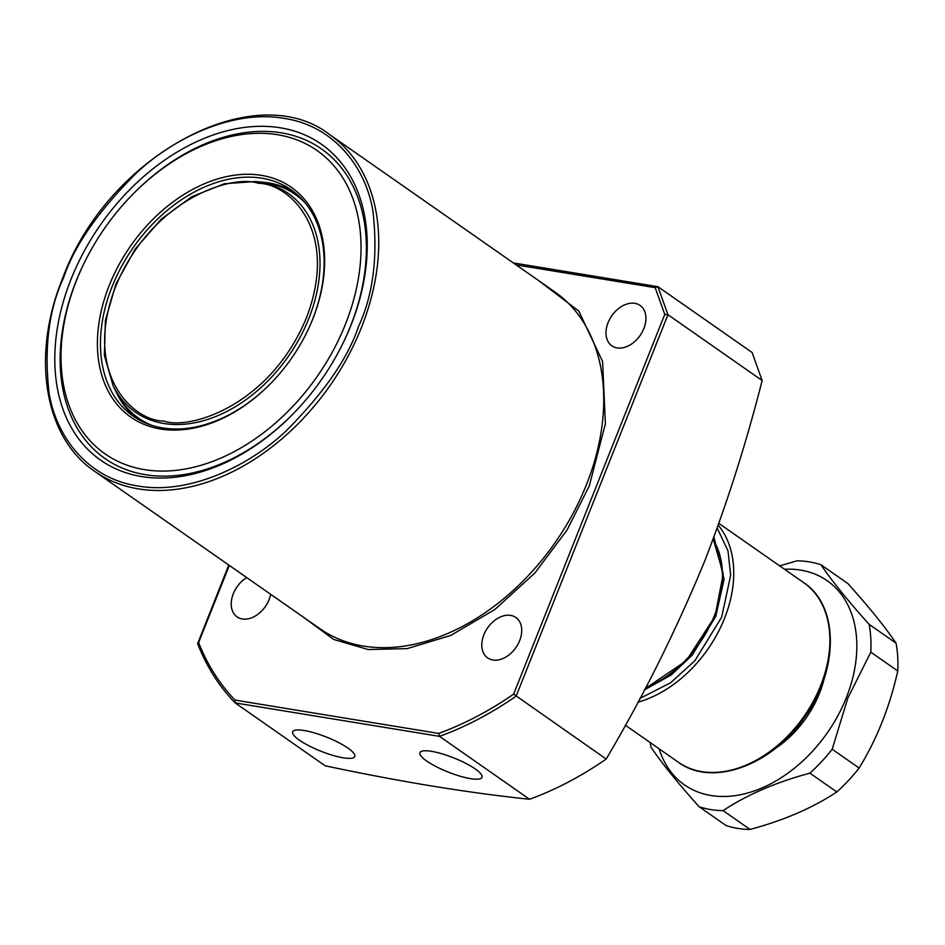 <?xml version="1.0" encoding="UTF-8"?>
<svg xmlns="http://www.w3.org/2000/svg" width="945" height="945" viewBox="0 0 945 945"><rect width="100%" height="100%" fill="white"/><g stroke="black" fill="none" stroke-linecap="round" stroke-linejoin="round"><path stroke-width="1.42" d="M538.898 280.795L578.777 311.059L602.603 361.557L605.379 423.75L589.314 485.824L566.941 530.216L534.882 573.001L494.896 609.478L450.753 635.43L407.248 648.613L368.196 649.534L333.762 639.481L303.723 617.404M246.728 577.584A24.641 17.246 -55.1 0 0 233.297 593.755A24.641 17.246 -55.1 0 0 237.089 616.884A24.641 17.246 -55.1 0 0 269.089 599.614A24.641 17.246 -55.1 0 0 270.672 594.31M483.864 634.78A24.641 17.246 -55.1 0 0 487.655 657.909A24.641 17.246 -55.1 0 0 519.655 640.639A24.641 17.246 -55.1 0 0 515.875 617.51A24.641 17.246 -55.1 0 0 483.864 634.78M608.06 322.694A24.641 17.246 -55.1 0 0 611.84 345.823A24.641 17.246 -55.1 0 0 643.852 328.553A24.641 17.246 -55.1 0 0 640.06 305.424A24.641 17.246 -55.1 0 0 608.06 322.694M351.02 325.104A192.721 134.922 124.9 0 1 341.204 346.803A192.721 134.922 124.9 0 1 297.699 409.079A192.721 134.922 124.9 0 1 107.824 464.716A192.721 134.922 124.9 0 1 71.029 279.271A192.721 134.922 124.9 0 1 280.417 127.811A192.721 134.922 124.9 0 1 351.02 325.104M86.019 259.343A185.055 129.548 124.9 0 1 127.788 199.549A185.055 129.548 124.9 0 1 310.114 146.121A185.055 129.548 124.9 0 1 345.457 324.194A185.055 129.548 124.9 0 1 144.396 469.618A185.055 129.548 124.9 0 1 76.592 280.181A185.055 129.548 124.9 0 1 86.019 259.343L85.676 260.017A188.894 132.241 -55.1 0 0 76.049 281.291A188.894 132.241 -55.1 0 0 112.006 462.991A188.894 132.241 -55.1 0 0 297.97 408.795M341.039 347.146A188.894 132.241 -55.1 0 0 350.477 326.214A188.894 132.241 -55.1 0 0 314.413 144.455A188.894 132.241 -55.1 0 0 128.307 198.993L127.788 199.549M513.619 694.138C489.191 710.994 464.208 724.094 438.657 733.438L439.531 736.368L235.175 702.915L235.045 700.103C219.606 684.062 207.463 664.878 198.615 642.576L197.623 643.663C206.624 666.603 219.086 686.306 235.01 702.785L325.186 765.804C400.125 781.716 468.247 792.867 529.543 799.257L439.531 736.368A317.555 222.311 -55.1 0 0 516.147 696.146L667.95 314.709L657.909 286.689L752.102 352.485L762.131 380.516L667.95 314.709L664.748 314.378L513.619 694.138L606.17 759.036C642.931 697.067 675.687 631.319 704.427 561.779C727.166 503.153 746.396 442.732 762.131 380.516M347.984 748.133A33.418 7.607 21.7 0 1 354.777 756.461A33.418 7.607 21.7 0 1 332.853 755.374A33.418 7.607 21.7 0 1 299.435 740.183A33.418 7.607 21.7 0 1 292.678 731.749A33.418 7.607 21.7 0 1 314.779 733.013A33.418 7.607 21.7 0 1 347.984 748.133M475.264 768.97A33.418 7.607 21.7 0 1 482.056 777.298A33.418 7.607 21.7 0 1 460.12 776.199A33.418 7.607 21.7 0 1 426.703 761.02A33.418 7.607 21.7 0 1 419.946 752.586A33.418 7.607 21.7 0 1 442.059 753.838A33.418 7.607 21.7 0 1 475.264 768.97M312.842 318.855A140.167 98.126 124.9 0 1 305.707 334.636A140.167 98.126 124.9 0 1 274.062 379.925A140.167 98.126 124.9 0 1 135.974 420.395A140.167 98.126 124.9 0 1 109.207 285.52A140.167 98.126 124.9 0 1 261.493 175.368A140.167 98.126 124.9 0 1 312.842 318.855M305.601 334.825A137.97 96.591 -55.1 0 0 312.535 319.481A137.97 96.591 -55.1 0 0 291.32 189.98A137.97 96.591 -55.1 0 0 112.077 286.678A137.97 96.591 -55.1 0 0 133.292 416.19A137.97 96.591 -55.1 0 0 274.215 379.76M115.314 390.155A137.97 96.591 -55.1 0 0 136.73 418.434M294.616 192.426A137.97 96.591 -55.1 0 0 260.702 182.042M529.543 799.257A317.555 222.311 -55.1 0 0 606.17 759.036M197.623 643.663L228.761 565.027M516.171 264.907L655.18 287.67L657.909 286.689L513.312 262.911M713.062 539.394A97.181 68.04 124.9 0 1 645.671 687.617M145.684 423.041A136.871 95.823 124.9 0 1 139.612 419.261L140.651 419.993A136.871 95.823 -55.1 0 0 144.75 422.639M301.325 198.509A136.871 95.823 -55.1 0 0 297.427 195.58L296.387 194.847A136.871 95.823 124.9 0 1 302.034 199.253M784.515 569.256A124.563 87.2 124.9 0 1 846.354 697.634A124.563 87.2 124.9 0 1 747.271 793.115A124.563 87.2 124.9 0 1 659.09 748.783M650.184 742.569A136.871 95.823 -55.1 0 0 650.94 747.117C662.008 763.454 678.073 783.31 699.111 806.711A136.871 95.823 -55.1 0 0 723.102 810.633C746.975 794.78 775.916 782.295 809.912 773.14A136.871 95.823 -55.1 0 0 832.191 749.243L847.807 698.119L870.817 652.168A136.871 95.823 -55.1 0 0 869.128 624.338C848.256 601.162 832.202 581.305 820.945 564.756A136.871 95.823 -55.1 0 0 796.966 560.822L779.72 565.901M775.172 748.582A87.601 61.331 -55.1 0 0 795.265 731.406A87.601 61.331 -55.1 0 0 815.039 703.104A87.601 61.331 -55.1 0 0 819.504 693.24A87.601 61.331 -55.1 0 0 824.253 678.321M814.791 703.6A82.12 57.491 -55.1 0 0 818.736 694.823A82.12 57.491 -55.1 0 0 822.693 682.833M699.111 806.711L726.043 825.517A136.871 95.823 -55.1 0 0 737.679 828.387A136.871 95.823 -55.1 0 0 750.023 829.438C783.7 820.437 812.629 807.94 836.833 791.957A136.871 95.823 -55.1 0 0 859.123 768.049C876.889 739.108 889.765 706.754 897.75 670.974A136.871 95.823 -55.1 0 0 896.049 643.155C884.981 626.818 868.916 606.962 847.878 583.561L820.945 564.756M778.869 745.558A82.12 57.491 -55.1 0 0 795.643 731.005M869.128 624.338L896.049 643.155M870.817 652.168L897.75 670.974M832.191 749.243L859.123 768.049M809.912 773.14L836.833 791.957M723.102 810.633L750.023 829.438M586.443 484.679A205.313 143.734 -55.1 0 0 554.88 291.946L329.888 134.769A205.313 143.734 124.9 0 1 361.451 327.49A205.313 143.734 124.9 0 1 94.724 471.39L319.705 628.567A205.313 143.734 -55.1 0 0 586.443 484.679M358.58 326.332C347.831 358.604 323.367 393.746 285.189 431.782C246.834 467.539 187.689 494.896 137.887 485.966C87.507 478.501 56.038 436.306 49.093 393.132C43.99 348.02 48.786 309.653 63.469 278.031C74.206 245.759 98.67 210.617 136.86 172.592C175.203 136.824 234.36 109.478 284.161 118.397C334.542 125.874 366.01 168.068 372.944 211.243C378.047 256.355 373.263 294.722 358.58 326.332M438.657 733.438L235.045 700.103M198.615 642.576L229.328 565.429M655.18 287.67L664.748 314.378M255.918 181.511A133.41 93.401 124.9 0 1 259.899 182.066A133.41 93.401 124.9 0 1 308.779 318.642A133.41 93.401 124.9 0 1 163.828 423.49A133.41 93.401 124.9 0 1 113.164 385.855L104.399 355.497L105.379 320.497L115.94 283.972L135.123 249.161L161.217 219.169L191.882 196.678L224.402 183.732L255.918 181.511L261.989 182.184A136.552 95.587 124.9 0 1 266.065 182.751A136.552 95.587 124.9 0 1 305.944 203.801M258.316 183.33C288.13 183.129 340.153 229.623 306.44 317.803C270.14 405.559 189.732 430.377 163.721 421.033C133.918 421.246 81.896 374.74 115.597 286.559C151.909 198.804 232.305 173.986 258.316 183.33M151.294 425.155A136.552 95.587 124.9 0 1 115.892 391.324C121.669 402.901 129.571 412.209 139.612 419.261M644.478 689.874L671.293 674.919L692.272 655.109L715.802 616.258L724.083 579.273L713.936 537.032M718.235 525.266A109.502 76.663 124.9 0 1 724.52 618.373A109.502 76.663 124.9 0 1 637.899 702.182M717.208 528.125L728.004 550.888L730.662 575.269L721.649 617.215L694.788 660.839L670.607 682.774L639.93 698.402M820.673 685.538A109.502 76.663 -55.1 0 0 803.841 582.758C839.266 605.887 838.876 670.359 804.467 717.432C771.97 765.379 712.105 787.409 678.415 762.284A109.502 76.663 -55.1 0 0 820.673 685.538M329.888 134.769C254.524 76.002 107.458 155.653 62.713 278.113C30.878 355.674 44.12 437.5 94.724 471.39M296.387 194.847C287.457 188.646 277.393 184.606 266.195 182.763L261.989 182.184M113.164 385.855L115.892 391.324M713.239 538.91L723.244 573.863L715.046 616.341L686.235 660.791L645.116 688.681M718.897 523.412L803.841 582.758M625.295 725.181L678.415 762.284"/></g></svg>
